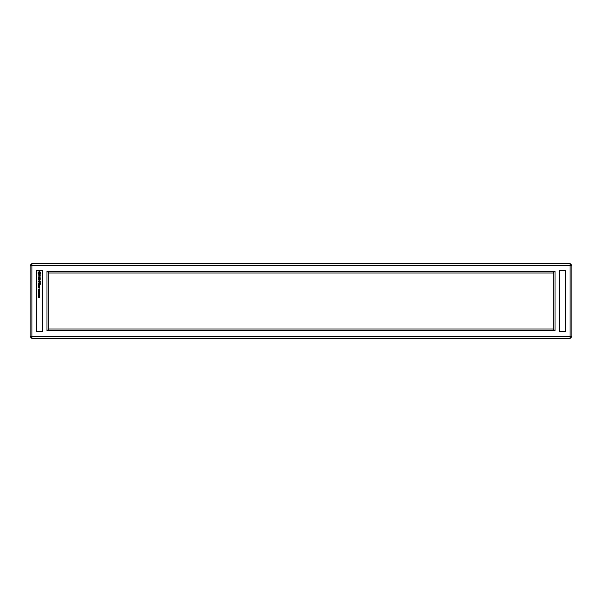 <?xml version="1.0" encoding="UTF-8"?>
<svg xmlns="http://www.w3.org/2000/svg" width="602" height="602" viewBox="0 0 602 602"><rect width="100%" height="100%" fill="white"/><g stroke="black" fill="none" stroke-linecap="round" stroke-linejoin="round"><path stroke-width="0.9" d="M31.891 338.369L570.109 338.369L571.9 336.571L571.9 265.429L570.109 263.631L31.891 263.631L30.1 265.429L30.1 336.571L31.891 338.369L31.891 336.571L570.109 336.571L570.109 338.369M571.9 336.571L570.109 336.571L570.109 265.429L31.891 265.429L31.891 336.571L30.1 336.571M36.677 331.792L36.677 270.208L42.208 270.208L42.208 331.792L36.677 331.792M46.986 271.186L46.986 330.814L555.014 330.814L555.014 271.186L46.986 271.186L48.785 272.977L48.785 329.023L553.215 329.023L553.215 272.977L48.785 272.977M559.792 331.792L559.792 270.208L565.323 270.208L565.323 331.792L559.792 331.792M31.891 263.631L31.891 265.429L30.1 265.429M570.109 263.631L570.109 265.429L571.9 265.429M46.986 330.814L48.785 329.023M555.014 271.186L553.215 272.977M555.014 330.814L553.215 329.023M38.611 296.267L39.469 296.801L38.716 296.387L38.611 296.869L38.611 296.267M39.559 297.298L38.588 297.283L39.559 297.298M39.559 295.86L38.588 295.86L39.559 295.86M39.559 295.153L38.588 295.153L39.559 295.153M39.529 293.437L38.754 293.874L39.529 294.303L38.611 294.303L39.386 294.19L38.611 293.934L39.386 293.55L38.611 293.437L39.529 293.437M39.529 292.617L39.529 293.272L39.423 292.738L39.138 293.234L38.716 292.738L38.611 293.287L38.611 292.617L39.529 292.617M39.529 291.767L39.431 292.376L38.716 292.406L38.611 291.767L39.529 291.767M39.529 290.435L38.769 291.037L39.529 291.15L38.611 291.15L39.386 290.555L38.611 290.435L39.529 290.435M39.529 289.607L39.273 290.284L38.611 289.735L39.529 289.607M38.904 288.84L38.716 289.216L39.273 288.757L39.484 289.321L39.296 288.87L38.656 289.336L38.904 288.84M39.454 286.243L39.341 286.958L38.633 286.334L39.454 286.243M39.454 286.078L38.724 286.078L38.633 285.453L39.454 285.363L39.454 286.078M39.454 287.049L39.454 287.764L38.377 287.673L38.468 287.049L38.558 287.583L39.454 287.049M40.274 283.519L40.183 284.528L40.093 283.617L39.544 283.617L39.454 284.347L39.363 283.617L38.814 283.617L38.633 284.43L38.724 283.437L40.274 283.519M40.176 282.857L38.633 282.948L40.176 282.857M40.274 281.57L40.183 282.579L40.093 281.668L39.544 281.668L39.454 282.391L39.363 281.668L38.633 281.57L40.274 281.57M39.265 280.366L40.274 281.014L38.633 281.014L39.852 280.923L38.995 280.366L39.845 279.81L38.724 279.629L40.183 279.629L39.265 280.366M40.183 278.207L40.183 279.298L40.093 278.387L39.544 278.387L39.454 279.117L39.363 278.387L38.814 278.387L38.633 279.208L38.724 278.207L40.183 278.207M40.093 277.244L40.183 277.966L40.093 277.424L38.633 277.334L40.093 277.244M39.566 275.325L40.274 275.716L40.078 276.461L39.694 275.513L38.852 276.544L38.821 275.407L39.205 276.356L39.566 275.325M40.545 272.495L40.913 273.406L39.98 274.535L38.927 274.535L38.069 273.677L38.069 272.616L38.927 271.758L39.98 271.758L40.545 272.495M38.694 297.29L39.107 297.283L38.694 297.29M38.694 295.86L39.454 295.868L38.694 295.86M38.694 295.153L39.454 295.161L38.694 295.153M39.273 290.156L39.107 289.735L39.273 290.156M39.363 285.897L38.814 285.544L39.363 285.897M40.131 273.428L39.74 272.473L38.776 272.864L39.168 273.82L40.131 273.428"/></g></svg>
